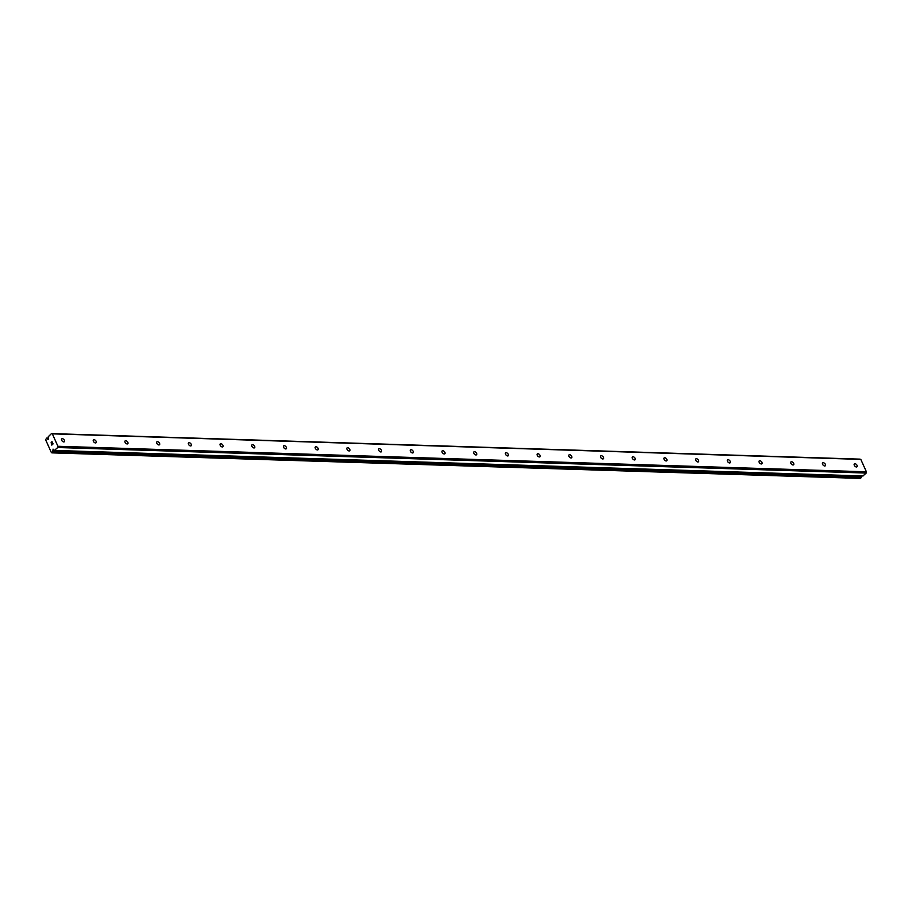 <?xml version="1.0" encoding="UTF-8"?>
<svg xmlns="http://www.w3.org/2000/svg" width="912" height="912" viewBox="0 0 912 912"><rect width="100%" height="100%" fill="white"/><g stroke="black" fill="none" stroke-linecap="round" stroke-linejoin="round"><path stroke-width="1.37" d="M48.575 438.718L48.165 437.623A1.436 1.003 -88.2 0 0 48.268 436.723L51.471 433.599L52.337 433.85L57.912 446.276L57.718 447.518L54.435 450.437A1.436 1.003 -88.2 0 0 53.819 450.197L53.044 449.114L52.976 450.995A1.436 1.003 -88.2 0 0 52.873 451.964L51.437 452.705L45.6 439.721L46.66 438.125A1.436 1.003 -88.2 0 0 47.321 438.41L48.085 439.504L48.575 438.718M54.378 450.391L52.759 450.334M62.324 438.695A1.949 1.14 -132.9 0 1 64.205 439.937A1.949 1.14 -132.9 0 1 64.376 441.739A1.949 1.14 -132.9 0 1 63.783 441.944A1.949 1.14 -132.9 0 1 61.902 440.69A1.949 1.14 -132.9 0 1 61.72 438.889A1.949 1.14 -132.9 0 1 62.324 438.695M94.027 439.698A1.949 1.14 -132.9 0 1 95.908 440.941A1.949 1.14 -132.9 0 1 96.079 442.742A1.949 1.14 -132.9 0 1 95.486 442.936A1.949 1.14 -132.9 0 1 93.605 441.693A1.949 1.14 -132.9 0 1 93.434 439.892A1.949 1.14 -132.9 0 1 94.027 439.698M125.731 440.69A1.949 1.14 -132.9 0 1 127.612 441.944A1.949 1.14 -132.9 0 1 127.794 443.745A1.949 1.14 -132.9 0 1 127.19 443.939A1.949 1.14 -132.9 0 1 125.309 442.696A1.949 1.14 -132.9 0 1 125.138 440.895A1.949 1.14 -132.9 0 1 125.731 440.69M157.434 441.693A1.949 1.14 -132.9 0 1 159.315 442.936A1.949 1.14 -132.9 0 1 159.497 444.748A1.949 1.14 -132.9 0 1 158.893 444.942A1.949 1.14 -132.9 0 1 157.012 443.699A1.949 1.14 -132.9 0 1 156.841 441.898A1.949 1.14 -132.9 0 1 157.434 441.693M189.149 442.696A1.949 1.14 -132.9 0 1 191.018 443.939A1.949 1.14 -132.9 0 1 191.201 445.751A1.949 1.14 -132.9 0 1 190.597 445.945A1.949 1.14 -132.9 0 1 188.727 444.703A1.949 1.14 -132.9 0 1 188.545 442.89A1.949 1.14 -132.9 0 1 189.149 442.696M220.852 443.699A1.949 1.14 -132.9 0 1 222.733 444.942A1.949 1.14 -132.9 0 1 222.904 446.743A1.949 1.14 -132.9 0 1 222.311 446.948A1.949 1.14 -132.9 0 1 220.43 445.706A1.949 1.14 -132.9 0 1 220.248 443.893A1.949 1.14 -132.9 0 1 220.852 443.699M252.556 444.703A1.949 1.14 -132.9 0 1 254.437 445.945A1.949 1.14 -132.9 0 1 254.608 447.746A1.949 1.14 -132.9 0 1 254.015 447.952A1.949 1.14 -132.9 0 1 252.134 446.698A1.949 1.14 -132.9 0 1 251.951 444.896A1.949 1.14 -132.9 0 1 252.556 444.703M284.259 445.706A1.949 1.14 -132.9 0 1 286.14 446.948A1.949 1.14 -132.9 0 1 286.311 448.75A1.949 1.14 -132.9 0 1 285.718 448.943A1.949 1.14 -132.9 0 1 283.837 447.701A1.949 1.14 -132.9 0 1 283.666 445.9A1.949 1.14 -132.9 0 1 284.259 445.706M315.962 446.709A1.949 1.14 -132.9 0 1 317.843 447.952A1.949 1.14 -132.9 0 1 318.026 449.753A1.949 1.14 -132.9 0 1 317.422 449.947A1.949 1.14 -132.9 0 1 315.541 448.704A1.949 1.14 -132.9 0 1 315.37 446.903A1.949 1.14 -132.9 0 1 315.962 446.709M347.666 447.701A1.949 1.14 -132.9 0 1 349.547 448.955A1.949 1.14 -132.9 0 1 349.729 450.756A1.949 1.14 -132.9 0 1 349.125 450.95A1.949 1.14 -132.9 0 1 347.244 449.707A1.949 1.14 -132.9 0 1 347.073 447.906A1.949 1.14 -132.9 0 1 347.666 447.701M379.369 448.704A1.949 1.14 -132.9 0 1 381.25 449.947A1.949 1.14 -132.9 0 1 381.433 451.759A1.949 1.14 -132.9 0 1 380.828 451.953A1.949 1.14 -132.9 0 1 378.959 450.71A1.949 1.14 -132.9 0 1 378.776 448.909A1.949 1.14 -132.9 0 1 379.369 448.704M411.084 449.707A1.949 1.14 -132.9 0 1 412.965 450.95A1.949 1.14 -132.9 0 1 413.136 452.762A1.949 1.14 -132.9 0 1 412.543 452.956A1.949 1.14 -132.9 0 1 410.662 451.714A1.949 1.14 -132.9 0 1 410.48 449.901A1.949 1.14 -132.9 0 1 411.084 449.707M442.787 450.71A1.949 1.14 -132.9 0 1 444.668 451.953A1.949 1.14 -132.9 0 1 444.839 453.754A1.949 1.14 -132.9 0 1 444.247 453.959A1.949 1.14 -132.9 0 1 442.366 452.717A1.949 1.14 -132.9 0 1 442.183 450.904A1.949 1.14 -132.9 0 1 442.787 450.71M474.491 451.714A1.949 1.14 -132.9 0 1 476.372 452.956A1.949 1.14 -132.9 0 1 476.543 454.757A1.949 1.14 -132.9 0 1 475.95 454.963A1.949 1.14 -132.9 0 1 474.069 453.709A1.949 1.14 -132.9 0 1 473.898 451.907A1.949 1.14 -132.9 0 1 474.491 451.714M506.194 452.717A1.949 1.14 -132.9 0 1 508.075 453.959A1.949 1.14 -132.9 0 1 508.258 455.761A1.949 1.14 -132.9 0 1 507.653 455.954A1.949 1.14 -132.9 0 1 505.772 454.712A1.949 1.14 -132.9 0 1 505.601 452.911A1.949 1.14 -132.9 0 1 506.194 452.717M537.898 453.709A1.949 1.14 -132.9 0 1 539.779 454.963A1.949 1.14 -132.9 0 1 539.961 456.764A1.949 1.14 -132.9 0 1 539.357 456.958A1.949 1.14 -132.9 0 1 537.476 455.715A1.949 1.14 -132.9 0 1 537.305 453.914A1.949 1.14 -132.9 0 1 537.898 453.709M569.601 454.712A1.949 1.14 -132.9 0 1 571.482 455.954A1.949 1.14 -132.9 0 1 571.664 457.767A1.949 1.14 -132.9 0 1 571.06 457.961A1.949 1.14 -132.9 0 1 569.191 456.718A1.949 1.14 -132.9 0 1 569.008 454.917A1.949 1.14 -132.9 0 1 569.601 454.712M601.316 455.715A1.949 1.14 -132.9 0 1 603.185 456.958A1.949 1.14 -132.9 0 1 603.368 458.77A1.949 1.14 -132.9 0 1 602.775 458.964A1.949 1.14 -132.9 0 1 600.894 457.721A1.949 1.14 -132.9 0 1 600.712 455.909A1.949 1.14 -132.9 0 1 601.316 455.715M633.019 456.718A1.949 1.14 -132.9 0 1 634.9 457.961A1.949 1.14 -132.9 0 1 635.071 459.762A1.949 1.14 -132.9 0 1 634.478 459.967A1.949 1.14 -132.9 0 1 632.597 458.725A1.949 1.14 -132.9 0 1 632.415 456.912A1.949 1.14 -132.9 0 1 633.019 456.718M664.723 457.721A1.949 1.14 -132.9 0 1 666.604 458.964A1.949 1.14 -132.9 0 1 666.775 460.765A1.949 1.14 -132.9 0 1 666.182 460.97A1.949 1.14 -132.9 0 1 664.301 459.716A1.949 1.14 -132.9 0 1 664.13 457.915A1.949 1.14 -132.9 0 1 664.723 457.721M696.426 458.725A1.949 1.14 -132.9 0 1 698.307 459.967A1.949 1.14 -132.9 0 1 698.478 461.768A1.949 1.14 -132.9 0 1 697.885 461.962A1.949 1.14 -132.9 0 1 696.004 460.72A1.949 1.14 -132.9 0 1 695.833 458.918A1.949 1.14 -132.9 0 1 696.426 458.725M728.129 459.728A1.949 1.14 -132.9 0 1 730.01 460.97A1.949 1.14 -132.9 0 1 730.193 462.772A1.949 1.14 -132.9 0 1 729.589 462.965A1.949 1.14 -132.9 0 1 727.708 461.723A1.949 1.14 -132.9 0 1 727.537 459.922A1.949 1.14 -132.9 0 1 728.129 459.728M759.833 460.72A1.949 1.14 -132.9 0 1 761.714 461.974A1.949 1.14 -132.9 0 1 761.896 463.775A1.949 1.14 -132.9 0 1 761.292 463.969A1.949 1.14 -132.9 0 1 759.422 462.726A1.949 1.14 -132.9 0 1 759.24 460.925A1.949 1.14 -132.9 0 1 759.833 460.72M791.548 461.723A1.949 1.14 -132.9 0 1 793.417 462.965A1.949 1.14 -132.9 0 1 793.6 464.778A1.949 1.14 -132.9 0 1 793.007 464.972A1.949 1.14 -132.9 0 1 791.126 463.729A1.949 1.14 -132.9 0 1 790.943 461.928A1.949 1.14 -132.9 0 1 791.548 461.723M823.251 462.726A1.949 1.14 -132.9 0 1 825.132 463.969A1.949 1.14 -132.9 0 1 825.303 465.781A1.949 1.14 -132.9 0 1 824.71 465.975A1.949 1.14 -132.9 0 1 822.829 464.732A1.949 1.14 -132.9 0 1 822.647 462.92A1.949 1.14 -132.9 0 1 823.251 462.726M854.954 463.729A1.949 1.14 -132.9 0 1 856.835 464.972A1.949 1.14 -132.9 0 1 857.006 466.773A1.949 1.14 -132.9 0 1 856.414 466.978A1.949 1.14 -132.9 0 1 854.533 465.736A1.949 1.14 -132.9 0 1 854.362 463.923A1.949 1.14 -132.9 0 1 854.954 463.729M862.912 475.973L866.206 473.054L866.4 471.812L860.814 459.397L859.948 459.135L51.471 433.599M51.973 452.865L860.461 478.401L861.361 477.5A1.436 1.003 -88.2 0 1 861.452 476.531L861.281 475.95M51.813 444.896L52.337 444.418L51.824 444.896L51.403 443.962L51.813 444.896M52.942 443.859L52.52 442.924L52.942 443.859M51.311 444.041L51.79 445.102L51.311 444.041M52.611 442.844L53.078 443.893L51.79 445.102M51.038 442.867L52.03 441.545L51.186 442.981M52.03 441.545L51.049 442.867M866.4 471.812L57.912 446.276M860.814 459.397L52.337 433.85M866.206 473.054L57.718 447.518M863.06 475.973L54.583 450.437M48.564 438.98L47.641 438.946M861.452 476.326L52.964 450.79M861.452 476.531L52.976 450.995M861.361 477.5L52.873 451.964M861.338 477.58L52.862 452.044M48.336 438.182L46.626 438.113M48.53 438.535L47.447 438.501M862.991 475.996L54.503 450.46"/></g></svg>
